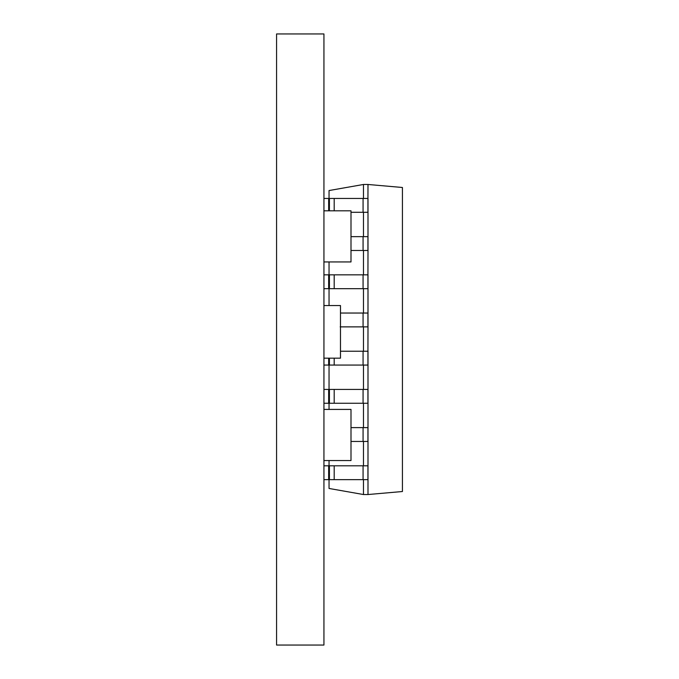<?xml version="1.0" encoding="UTF-8"?>
<svg xmlns="http://www.w3.org/2000/svg" width="679" height="679" viewBox="0 0 679 679"><rect width="100%" height="100%" fill="white"/><g stroke="black" fill="none" stroke-linecap="round" stroke-linejoin="round"><path stroke-width="1.02" d="M329.043 479.646L329.043 488.464L363.477 494.533L367.993 494.533L367.993 479.646L363.07 479.646L363.07 465.811L323.934 465.811M367.933 479.646L367.933 465.811L363.07 465.811M367.993 479.646L367.993 441.452L363.07 441.452L363.07 427.617L350.984 427.617M367.933 441.452L367.933 427.617L363.07 427.617M367.993 441.452L367.993 403.258L363.07 403.258L363.07 389.423L323.934 389.423M367.933 403.258L367.933 389.423L363.07 389.423M367.993 403.258L367.993 365.064L363.07 365.064L363.07 351.23L340.476 351.23M367.933 365.064L367.933 351.23L363.07 351.23M367.933 250.483L367.933 236.648L363.07 236.648L363.07 250.483L367.993 250.483L367.993 212.289L363.07 212.289L363.07 198.455L323.934 198.455M367.933 212.289L367.933 198.455L363.07 198.455M367.933 326.871L367.933 313.036L363.07 313.036L363.07 326.871L367.993 326.871L367.993 288.677L363.07 288.677L363.07 274.842L323.934 274.842M367.933 288.677L367.933 274.842L363.07 274.842M323.934 33.95L323.934 645.05L276.574 645.05L276.574 33.95L323.934 33.95M323.934 210.813L351.001 210.813L351.001 261.941L323.934 261.941M323.934 409.42L351.001 409.42L351.001 460.549L323.934 460.549M323.934 358.173L340.476 358.173L340.476 305.55L323.934 305.55M363.07 326.871L340.171 326.871M363.07 313.036L340.476 313.036M363.07 288.677L323.934 288.677M328.661 288.677L328.661 274.842M367.993 250.483L367.933 274.842M363.07 250.483L350.984 250.483M363.07 236.648L350.984 236.648M328.661 210.813L328.661 198.455M363.07 212.289L351.001 212.289M367.993 494.533L402.426 491.52L402.426 187.489L367.993 184.476L367.933 198.455M363.07 365.064L323.934 365.064M328.661 365.064L328.661 358.173M367.993 326.871L367.933 351.23M363.07 403.258L323.934 403.258M328.661 403.258L328.661 389.423M363.07 441.452L350.984 441.452M363.07 479.646L323.934 479.646M328.661 479.646L328.661 465.811M363.477 494.533L363.477 479.646M363.477 465.811L363.477 441.452M363.477 427.617L363.477 403.258M363.477 389.423L363.477 365.064M363.477 236.648L363.477 212.289M363.477 274.842L363.477 250.483M363.477 313.036L363.477 288.677M363.477 351.23L363.477 326.871M367.993 212.289L367.993 198.455M367.993 288.677L367.993 274.842M367.993 365.064L367.993 351.23M363.477 198.455L363.477 184.476L367.993 184.476M329.043 198.455L329.043 190.544L363.477 184.476M329.043 465.811L329.043 460.549M329.043 409.42L329.043 403.258M329.043 389.423L329.043 365.064M329.043 305.55L329.043 288.677M329.043 274.842L329.043 261.941M334.195 288.677L334.195 274.842M329.417 288.677L329.417 274.842M334.195 210.813L334.195 198.455M329.417 210.813L329.417 198.455M334.195 365.064L334.195 358.173M329.417 365.064L329.417 358.173M334.195 403.258L334.195 389.423M329.417 403.258L329.417 389.423M334.195 479.646L334.195 465.811M329.417 479.646L329.417 465.811"/></g></svg>
